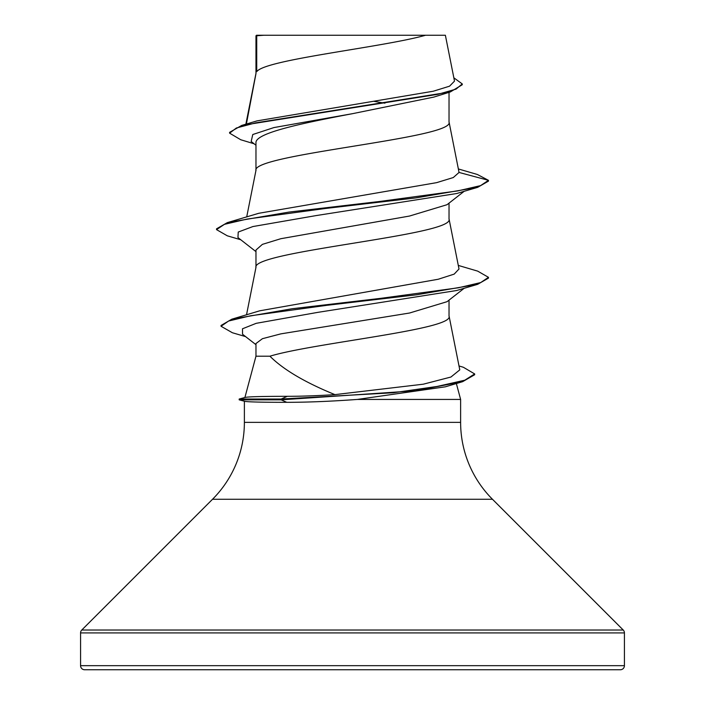 <?xml version="1.0" encoding="UTF-8"?>
<svg xmlns="http://www.w3.org/2000/svg" width="705" height="705" viewBox="0 0 705 705"><rect width="100%" height="100%" fill="white"/><g stroke="black" fill="none" stroke-linecap="round" stroke-linejoin="round"><path stroke-width="1.06" d="M458.999 365.957L463.361 367.261L474.668 373.932L474.668 374.734L462.647 381.669L445.349 386.816L357.364 399.435C331.147 401.348 307.627 402.317 286.794 402.326C261.731 402.308 247.702 401.965 244.697 401.312L239.189 399.841L239.189 399.03L281.154 399.03L287.305 396.316C301.581 396.307 317.453 395.734 334.928 394.624C305.001 382.418 283.331 369.605 269.918 356.201L255.968 356.201L244.899 397.505M80.573 665.67A4.08 4.08 0 0 0 84.653 669.75L620.347 669.75A4.08 4.08 0 0 0 624.427 665.67L80.573 665.67L80.573 632.914A4.08 4.08 0 0 1 81.762 630.032L212.522 499.272A108.773 108.773 0 0 0 244.379 422.365L244.379 401.233M456.355 383.52L460.621 399.435L460.621 422.365A108.773 108.773 0 0 0 492.478 499.272L623.238 630.032A4.08 4.08 0 0 1 624.427 632.914L624.427 665.67M244.873 397.602C245.851 396.783 259.995 396.351 287.305 396.316M357.364 399.435L460.621 399.435M446.988 301.705L409.552 313.02L280.881 333.862L262.41 338.7L255.968 343.538L255.968 356.201M449.032 300.118L449.032 316.113C454.469 329.473 313.989 342.841 269.918 356.201M256.726 35.752L263.829 35.25L425.564 35.25C382.595 47.402 264.763 59.555 256.726 71.698L256.726 35.752L255.968 35.752L255.968 73.399M246.389 124.045L255.968 73.637M254.108 143.785L240.722 139.74L229.61 133.166L236.36 128.01L255.668 122.864L450.345 91.941L433.804 97.096L352.5 113.681C300.894 123.437 254.646 133.21 255.968 142.965L255.968 170.381M449.032 92.346L449.032 122.132C455.007 138.295 249.993 154.465 255.968 170.628M464.207 191.275L447.005 204.714L409.499 216.047L280.846 238.704L262.392 244.371L255.968 250.037L255.968 267.371M449.032 203.128L449.032 219.123C455.007 235.285 249.993 251.456 255.968 267.618M374.311 101.405L384.93 103.177M229.61 133.166L229.61 132.355L241.718 125.419L257.052 120.881L433.267 91.227L449.543 86.186L454.505 81.119L445.375 35.25L425.564 35.25M255.968 145.256L251.156 141.467L252.795 134.514L273.928 127.57L352.5 113.681M450.345 91.941L462.26 84.741L462.26 83.93L453.853 77.823M255.968 36.986L256.47 35.25L420.823 35.25M255.968 251.623L237.955 237.559L238.237 232.051L252.901 226.552L316.404 215.536L456.664 193.522L477.69 187.327L488.468 181.132L488.468 180.33L477.382 174.487L458.4 168.962M241.718 125.419L437.911 94.303L456.047 89.121L462.26 83.93M459.052 172.443L453.289 177.545L436.615 182.648L258.77 213.289L227.31 222.639L289.129 212.055L379.563 201.48L457.774 190.905L480.563 185.618L488.468 180.33L459.052 172.443L448.988 121.648M334.928 394.624L423.317 384.19L450.944 377.025L459.783 369.869L448.988 315.62M458.294 265.424L477.69 271.134L488.468 277.321L480.713 282.555L458.356 287.79L381.387 298.259L292.196 308.728L231.795 319.198L259.687 310.817L438.263 279.242L454.187 274.113L459.008 268.993L448.988 218.629M488.468 277.321L488.468 278.123L477.69 284.309L456.655 290.513L317.664 312.386L256.206 323.322L242.476 328.794L242.555 334.258L255.968 344.692M477.69 187.327L415.862 197.902L325.428 208.477L247.217 219.052L224.437 224.34L216.532 229.627L227.31 235.814L240.793 239.77M477.69 284.309L416.54 294.805L327.023 305.291L250.583 315.778L228.614 321.022L221.053 326.274L232.403 332.751L245.569 336.602M462.647 381.669L415.474 390.755L281.154 399.841L281.154 399.03L393.32 392.755L436.924 386.481L464.771 380.207L474.668 373.932M227.31 222.639L216.532 228.825L216.532 229.627M231.795 319.198L221.053 325.463L221.053 326.274M239.189 399.841L281.154 399.841L286.794 402.326M624.427 632.914L80.573 632.914M623.238 630.032L81.762 630.032M492.478 499.272L212.522 499.272M460.621 422.365L244.379 422.365M246.521 314.818L256.012 267.125M246.706 216.928L256.012 170.134M245.86 124.203L256.012 73.153M464.207 288.266L446.996 301.714M245.243 397.408L239.189 399.03"/></g></svg>
